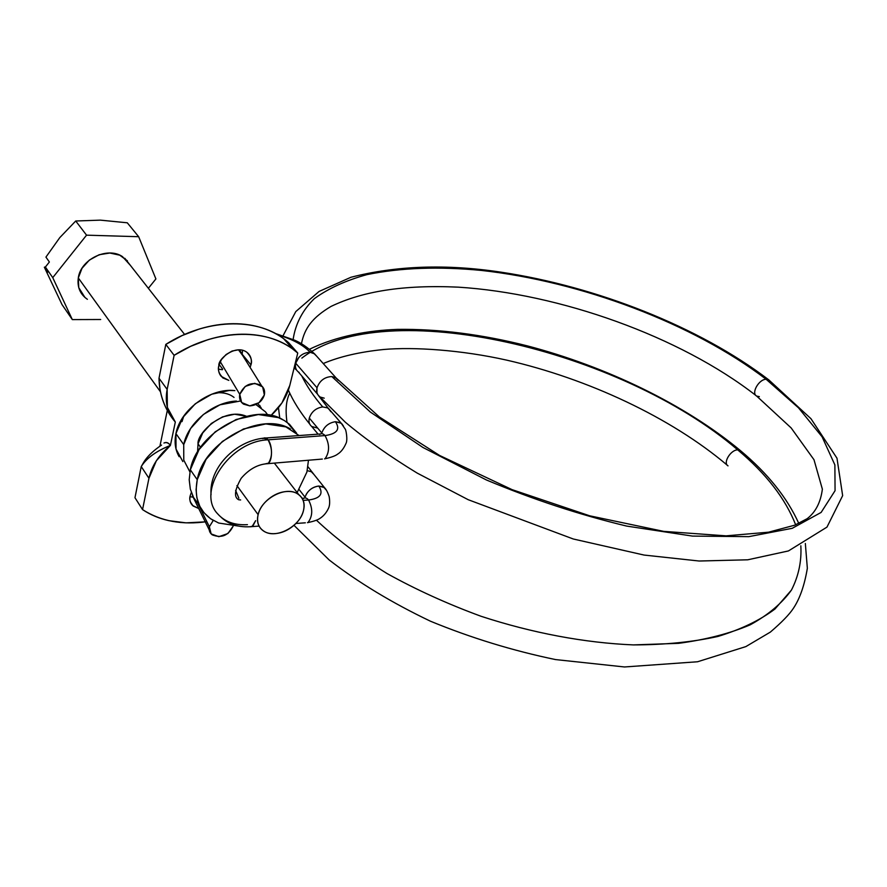 <?xml version="1.0" encoding="UTF-8"?>
<svg xmlns="http://www.w3.org/2000/svg" width="887" height="887" viewBox="0 0 887 887"><rect width="100%" height="100%" fill="white"/><g stroke="black" fill="none" stroke-linecap="round" stroke-linejoin="round"><path stroke-width="1.33" d="M247.44 524.66C234.678 525.392 224.755 521.789 217.681 513.861C195.894 491.575 229.855 440.972 268.062 439.83L263.661 438.145M235.609 490.345L238.858 498.228L235.609 490.345M741 451.095L737.707 449.853C766.113 473.669 785.427 498.649 795.661 524.816C785.427 498.649 766.113 473.669 737.707 449.853L741 451.095M800.839 545.782C801.704 561.36 798.577 576.118 791.448 590.066L774.939 609.036C759.959 620.279 740.967 629.415 717.949 636.445C692.769 642.044 664.574 644.86 633.362 644.904C584.988 642.909 532.311 633.041 481.053 616.277C447.447 603.936 416.07 589.667 386.932 573.479C359.656 556.504 336.173 538.764 316.493 520.248C336.173 538.764 359.656 556.504 386.932 573.479C416.07 589.667 447.447 603.936 481.053 616.277C532.311 633.041 584.988 642.909 633.362 644.904L678.555 643.341C706.13 639.638 730.045 633.451 750.313 624.77C768.242 614.891 781.957 603.326 791.448 590.066C798.577 576.118 801.704 561.36 800.839 545.782M233.137 526.002L233.081 526.246C228.425 535.571 221.484 538.442 212.259 534.861C209.642 532.854 208.667 530.149 209.354 526.745L197.978 503.683L209.354 526.745L213.235 520.447M330.474 410.748L327.558 407.876L322.713 406.933C313.599 396.256 306.603 385.9 301.724 375.866C306.603 385.9 313.599 396.256 322.713 406.933C316.027 407.965 311.548 411.668 309.286 418.054C308.388 422.212 309.53 425.239 312.69 427.124M338.257 380.335L336.217 378.062L331.805 376.554L370.389 412.078L422.944 447.469L486.398 479.967C532.732 499.381 579.488 514.748 626.665 526.08L692.47 536.092L748.794 536.646L792.257 528.297L821.129 512.42L835.066 490.688L834.878 464.91L822.083 436.803L798.5 407.832L766.113 379.248C692.814 323.212 580.996 281.501 481.652 270.457C438.865 266.322 400.636 267.708 366.952 274.626C346.074 280.359 328.545 288.353 314.386 298.609C302.545 310.162 295.46 323.799 293.12 339.533C295.46 323.799 302.545 310.162 314.386 298.609C328.545 288.353 346.074 280.359 366.952 274.626C400.636 267.708 438.865 266.322 481.652 270.457C580.996 281.501 692.814 323.212 766.113 379.248L769.461 380.39L766.113 379.248L798.5 407.832L822.083 436.803L834.878 464.91L835.066 490.688L821.129 512.42L792.257 528.297L748.794 536.646L692.47 536.092L626.665 526.08C579.488 514.748 532.732 499.381 486.398 479.967L422.944 447.469L370.389 412.078L331.805 376.554C324.587 376.942 319.664 380.678 317.014 387.763L295.704 363.204L298.941 357.295M317.69 428.088L311.725 426.514M321.804 433L309.286 418.054L321.804 433C324.121 426.558 328.656 422.8 335.397 421.713C328.656 422.8 324.121 426.558 321.804 433M320.384 433.987L265.734 438.012M262.885 438.666C264.581 437.313 266.311 437.701 268.062 439.83L325.019 435.584C337.093 433.832 340.553 429.208 335.397 421.713C340.553 429.208 337.093 433.832 325.019 435.584C323.19 433.521 321.393 433.155 319.619 434.475M308.244 522.199C312.767 515.879 312.878 508.484 308.576 500.013C320.34 498.427 323.755 493.771 318.821 486.043C323.755 493.771 320.34 498.427 308.576 500.013L303.154 500.346L308.576 500.013C306.78 497.84 304.951 497.374 303.11 498.638M303.875 498.184L302.101 498.294M306.093 494.536C309.097 489.524 313.344 486.686 318.821 486.043C312.002 487.074 307.412 490.788 305.05 497.175L299.141 489.591L305.05 497.175M279.76 418.176L278.463 407.665L279.76 418.176M301.835 358.115C384.814 293.808 620.734 349.556 737.707 449.853C620.734 349.556 384.814 293.808 301.835 358.115M264.348 394.937C262.075 401.611 257.219 405.259 249.768 405.891L243.537 404.139C240.233 401.8 238.98 398.529 239.767 394.338L220.264 361.708L239.767 394.338L241.641 402.498L249.768 405.891L259.026 402.698L264.348 394.937L262.652 386.876L254.735 383.317L245.233 386.41L239.767 394.338C244.158 384.67 251.088 381.565 260.545 385.025C263.927 387.397 265.191 390.701 264.348 394.937M219.156 364.579L222.626 369.025M314.586 353.846L316.604 356.119L313.787 353.336L310.184 352.294C303.232 344.976 292.51 339.2 278.03 334.976C292.51 339.2 303.232 344.976 310.184 352.294C303.077 352.594 298.243 356.23 295.704 363.204L295.704 363.204C294.839 367.418 295.992 370.511 299.163 372.485M239.59 349.822L242.705 355.554L238.969 350.487M324.221 398.163L320.44 397.11M316.936 392.531L317.014 387.763C316.16 391.588 317.036 394.538 319.642 396.6L319.619 396.589M233.081 526.246L227.904 533.519L218.856 536.702L211.161 533.919L209.354 526.745L213.246 520.447M766.113 379.248C758.762 379.292 750.934 393.296 756.666 396.079C750.934 393.296 758.762 379.292 766.113 379.248M295.704 363.204L317.014 387.763M331.805 376.554L335.441 377.574L338.246 380.335M310.184 352.294L314.552 353.835C307.268 347.172 300.527 342.593 294.318 340.076L275.336 333.457M728.039 465.863C722.639 463.058 730.622 449.798 737.707 449.853C730.622 449.798 722.639 463.058 728.039 465.863M307.977 466.762L314.065 474.612L311.348 471.751L307.689 470.753M318.821 486.043L323.567 487.007L326.46 490.267L324.465 487.595L318.821 486.043M295.903 523.485L305.339 522.809M255.633 520.669L252.817 526.135L250.056 526.778L252.03 526.634L255.633 520.669M325.318 458.379C329.72 451.671 329.62 444.077 325.019 435.584L268.062 439.83C272.52 448.545 272.653 456.328 268.462 463.169L265.479 463.823L267.697 463.701C272.564 461.828 272.83 445.307 268.062 439.83C229.855 440.972 195.894 491.575 217.681 513.861M240.643 499.946L238.692 499.758C233.758 497.252 234.578 490.112 241.142 478.348C249.025 469.145 257.895 464.256 267.741 463.668L322.336 459.067M343.413 425.96L341.229 423.221L335.397 421.713L340.275 422.633L342.426 424.341M318.455 395.513L330.895 411.734M759.339 396.644L756.666 396.079L791.137 427.911L813.989 459.721L822.371 489.18C820.663 502.33 815.619 512.154 807.214 518.662L794.741 525.182L768.552 532.189L726.109 535.848L663.698 531.368L589.722 515.813L512.065 489.635L439.608 455.463L379.359 416.968L336.217 378.062M240.565 400.979L219.898 404.838L203.323 414.528L190.583 428.543L183.72 444.609L175.925 433.61C174.185 442.303 175.26 449.997 179.152 456.683M234.035 397.42C229.456 393.795 223.369 392.242 215.752 392.797L215.785 392.797M183.797 416.003L182.001 421.624M198.034 443.822C196.626 433.765 223.446 406.534 246.386 416.247L234.567 414.229L222.559 416.879L211.35 423.465L202.713 432.945L198.034 443.822L200.573 447.336L198.034 443.822L197.568 451.926L198.034 443.822M250.943 364.879L242.295 354.39L250.943 364.879L250.123 367.44L250.943 364.879C252.396 360.876 251.043 356.685 246.874 352.305C235.609 343.757 217.659 359.324 218.889 365.61L221.384 359.645L226.063 354.556L232.061 351.041L238.514 349.811C242.949 349.744 246.375 351.185 248.792 354.135C251.198 357.084 251.919 360.665 250.943 364.879M242.184 354.146L242.517 350.254M198.71 508.506L193.144 506.011C190.073 502.485 189.075 499.104 190.162 495.866L191.337 492.507M172.011 417.899C163.585 406.202 159.25 392.974 159.006 378.239L165.814 344.389L182.145 335.541L199.154 329.066C210.718 325.54 222.072 323.755 233.192 323.7C244.313 323.655 254.613 325.274 264.093 328.556C273.551 331.86 281.733 336.572 288.641 342.692L297.755 353.059C290.825 346.939 282.609 342.238 273.107 338.967C263.583 335.707 253.227 334.122 242.029 334.211C230.831 334.321 219.399 336.162 207.746 339.754L190.594 346.351L174.118 355.321C214.443 329.443 264.348 327.824 292.444 348.835L297.755 353.059L288.641 342.692L283.352 338.468C255.334 317.446 205.762 318.843 165.814 344.389L174.118 355.321L167.144 389.404L174.118 355.321L165.814 344.389L159.006 378.239L167.144 389.404L167.366 407.388L175.316 422.035L170.415 445.396C168.475 442.813 166.324 442.025 163.94 443.034C166.324 441.859 168.475 442.646 170.415 445.396C156.245 451.084 146.521 458.135 141.233 466.562L148.949 478.259C151.71 465.886 158.862 454.931 170.415 445.396L175.316 422.035C167.466 413.364 164.738 402.487 167.144 389.404L159.006 378.239C159.305 392.874 163.607 406.046 171.901 417.733M167.299 410.426L159.937 446.128L167.299 410.426M297.755 353.059L289.783 385.479C286.856 396.722 280.614 406.723 271.034 415.46L281.966 402.886L289.783 385.479L297.755 353.059M259.658 406.656L259.935 405.47L259.658 406.656M206.837 521.634C182.157 525.215 160.724 521.201 142.541 509.604L134.968 497.718L142.541 509.604L148.949 478.259L141.233 466.562L134.968 497.718L141.233 466.562C146.466 458.124 156.201 451.073 170.415 445.396L156.367 460.752L148.949 478.259L142.541 509.604C150.346 514.804 159.128 518.485 168.874 520.658L186.026 522.853L205.274 521.855M189.995 496.753L193.111 497.13M218.535 369.18L222.449 369.713M228.791 380.357L222.848 377.917C218.856 373.649 217.537 369.546 218.889 365.61C217.958 369.879 218.734 373.46 221.218 376.376L228.802 380.39M182.855 461.573L176.025 449.055L175.925 433.61L182.689 417.655L195.306 403.762L211.749 394.205L229.323 390.457L234.889 390.613C210.629 387.608 180.238 409.617 175.925 433.61L183.72 444.609L183.775 460.131L189.907 471.917M198.732 508.55L192.557 505.457C190.117 502.962 189.319 499.769 190.162 495.866L191.326 492.462M267.73 414.916L265.49 411.867L255.955 404.539M183.72 444.609C187.833 422.877 213.224 401.988 236.452 401.057M213.102 520.359C199.165 511.611 193.876 498.05 197.236 479.667L190.328 469.777L199.054 449.565L215.197 431.836L236.13 419.507L258.372 414.551L278.352 417.6L284.339 420.527L289.495 424.308L296.591 433.178M303.421 510.779C299.983 526.335 276.578 538.986 264.526 531.579C258.638 528.009 256.498 522.365 258.117 514.66L236.94 485.621L258.117 514.66C256.687 520.525 257.707 525.292 261.155 528.974C264.625 532.632 269.46 534.162 275.68 533.575C281.889 532.976 287.687 530.47 293.076 526.035C298.464 521.611 301.913 516.522 303.421 510.779C304.928 505.025 304.03 500.268 300.748 496.487C297.433 492.706 292.643 491.054 286.368 491.52C280.07 492.008 274.138 494.514 268.595 499.048C263.062 503.594 259.569 508.794 258.117 514.66C261.299 498.982 284.982 486.176 296.912 493.46C303.044 497.141 305.217 502.918 303.421 510.779M130.267 265.235L122.461 256.609C107.571 246.364 80.65 259.215 78.3 277.953L160.503 391.832L78.3 277.953C77.102 287.122 80.129 294.24 87.381 299.307M44.35 267.22L47.776 272.143L45.381 267.031L49.373 261.998L45.381 267.031L52.754 277.631L86.549 235.166L75.728 220.996L86.549 235.166L138.66 236.707L127.284 222.792L138.66 236.707L155.901 278.928L148.373 288.286L155.901 278.928L138.66 236.707L86.549 235.166L52.754 277.631L72.324 319.597L100.686 319.497L72.324 319.597L62.001 304.563L44.35 267.22L47.776 272.143L45.381 267.031L52.754 277.631L72.324 319.597L62.001 304.563L44.35 267.22L45.492 266.876M198.876 504.636L193.599 497.552L190.339 489.158L189.208 479.778L190.328 469.777L197.236 479.667L196.082 489.713L196.892 497.818L199.852 506.41L204.01 512.73L210.585 518.762L218.679 523.031L238.237 526.024M297.156 492.551L306.891 472.072L308.476 460.231M299.096 435.55L285.88 426.891L265.823 423.919L243.448 428.998L222.371 441.46L206.072 459.333L197.236 479.667C204.021 441.482 261.388 410.936 290.382 428.953M274.549 463.103L274.881 463.812M282.831 419.673C253.915 401.611 196.947 431.781 190.328 469.777M75.728 220.996L100.364 220.142L127.284 222.792L100.364 220.142L75.728 220.996L59.861 237.55L75.728 220.996M45.936 257.108L49.373 261.998L45.936 257.108L59.717 237.716M127.418 260.845L119.778 255.19L109.855 253.028L99.156 254.735L89.365 260.091L82.025 268.262L78.3 277.953L78.755 287.643L84.964 297.489M211.062 494.746C208.8 467.904 235.399 441.083 263.627 438.167M293.963 525.292L329.099 559.908C358.215 582.415 392.032 602.872 430.561 621.255C470.953 637.875 512.608 650.648 555.517 659.573L624.515 666.969L697.57 661.757L745.856 646.601L770.337 632.109C781.791 622.297 789.497 614.336 793.455 608.227C799.874 598.57 804.509 585.254 807.347 568.29L805.341 543.487M798.788 523.441C787.168 497.662 767.654 473.325 740.246 450.452C684.742 404.317 606.065 366.542 527.499 345.919C482.007 334.366 438.699 328.844 397.598 329.376C369.158 330.33 336.661 335.896 309.552 349.256M209.144 529.716L192.379 495.645M319.642 396.6L345.331 422.223C365.987 439.553 389.958 456.517 417.234 473.115L468.203 499.703L573.257 538.986L644.029 555.051L699.078 561.016L747.774 559.797L788.443 550.938L826.972 527.111L842.65 495.645L836.984 458.202L810.951 418.686L768.707 379.802C699.122 326.738 596.408 286.501 500.967 272.165C446.46 263.905 396.456 265.612 350.953 277.265L319.087 291.435L295.77 311.603L283.086 335.674M288.386 390.169C293.231 401.201 300.349 412.51 309.74 424.108M318.1 434.153L311.758 426.547M294.096 367.939L296.557 370.012M298.387 371.997L317.568 394.216M336.206 378.05L314.541 353.813M240.022 351.274L261.576 385.767M727.273 465.209C670.838 417.4 587.637 378.66 506.876 360.177C461.406 349.944 413.752 346.817 383.583 349.5C359.656 351.951 339.544 356.618 323.234 363.537M289.761 393.174C286.146 400.17 285.237 409.872 287.011 422.301M312.224 472.316L324.442 487.573M324.465 487.595C326.183 489.28 327.758 492.296 329.188 496.642C330.031 502.075 329.731 506.089 328.29 508.694C326.327 512.741 323.655 515.912 320.262 518.185C318.145 519.837 313.887 521.334 307.479 522.665M259.082 526.102L252.085 526.601C239.379 527.732 229.112 524.66 221.262 517.398M324.564 458.878C331.228 457.393 335.619 455.796 337.714 454.077C340.996 452.048 343.757 448.512 345.974 443.467C347.981 439.885 345.83 428.853 345.143 429.02L341.229 423.221L328.478 408.441M301.447 343.779C304.551 328.013 312.568 317.435 331.039 306.414C362.096 291.546 402.388 284.605 458.302 287.155C559.442 293.542 679.808 336.217 755.901 395.48M283.663 338.69L292.743 349.046M190.306 501.842L193.144 506.011M219.566 373.749L222.848 377.917M257.784 403.552L261.122 407.71M161.556 445.063C145.191 456.251 143.217 463.735 141.233 466.562M159.97 389.049L159.006 378.239M124.812 258.283L184.596 334.443M274.338 463.114L298.742 494.591M287.344 422.567L294.883 431.814"/></g></svg>
